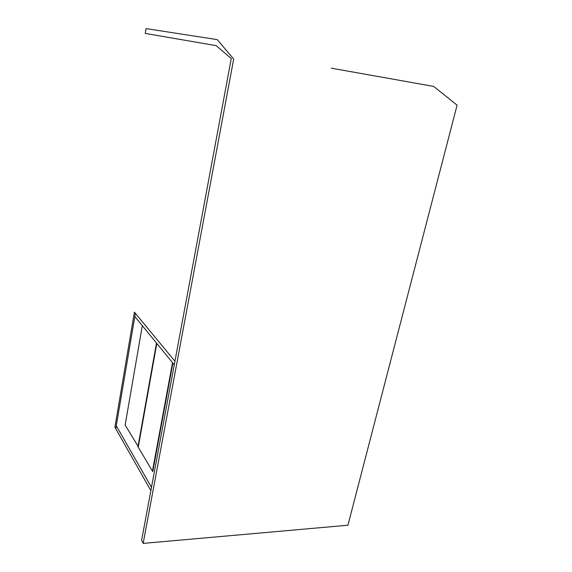 <?xml version="1.0" encoding="UTF-8"?>
<svg xmlns="http://www.w3.org/2000/svg" width="572" height="572" viewBox="0 0 572 572"><rect width="100%" height="100%" fill="white"/><g stroke="black" fill="none" stroke-linecap="round" stroke-linejoin="round"><path stroke-width="0.86" d="M143.164 543.4L141.613 540.297L231.267 58.58L216.18 45.646L145.259 33.412L146.024 28.6L217.267 39.632L233.683 59.066L143.164 543.4L347.926 525.225L457.092 105.162L433.662 86.415L331.252 68.168M151.473 487.33L116.288 425.782L115.78 428.75L114.908 427.198L134.399 312.133L135.378 313.32L134.835 316.523L174.267 364.836M150.858 490.626L115.78 428.75L135.378 313.32L174.939 361.232M138.338 446.703L125.139 425.075L142.314 325.683M156.485 343.05L137.966 446.711M152.853 471.099L152.431 471.121L138.245 447.19L156.799 343.436M172.53 362.705L152.431 471.121M152.745 471.65L172.88 363.134"/></g></svg>
